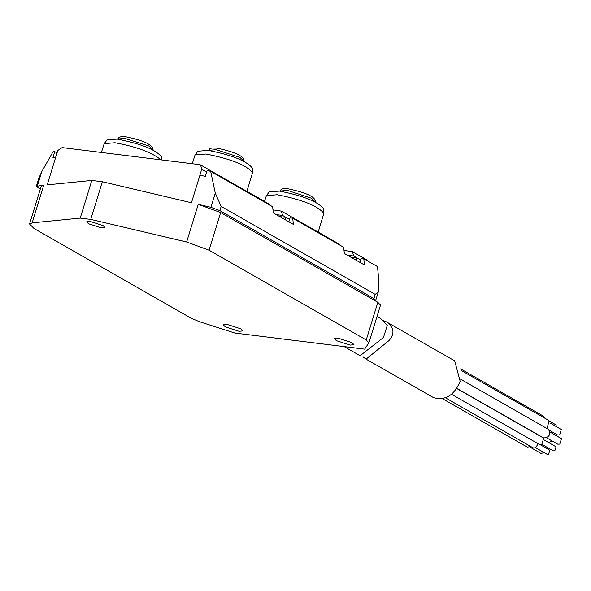 <?xml version="1.0" encoding="UTF-8"?>
<svg xmlns="http://www.w3.org/2000/svg" width="591" height="591" viewBox="0 0 591 591"><rect width="100%" height="100%" fill="white"/><g stroke="black" fill="none" stroke-linecap="round" stroke-linejoin="round"><path stroke-width="0.89" d="M383.522 320.654L386.462 321.888C394.153 327.429 394.98 333.671 388.952 340.601L366.095 359.136L363.243 357.038M433.631 397.691C445.444 400.801 454.272 395.32 460.138 381.239L454.671 360.828L386.462 321.888M445.74 397.965L533.193 447.889L535.557 447.852L538.135 443.723M456.806 388.353L543.713 437.968C549.312 437.384 550.938 434.54 548.581 429.435L460.67 379.245M451.613 394.323L539.413 444.454L541.784 444.41L543.676 438.249L543.181 437.857L456.717 388.494M547.03 428.549L549.098 420.785L548.455 420.275L460.928 370.298M544.488 418.007L543.336 416.116L460.596 368.873M442.799 398.888L527.364 447.165L530.696 446.464M549.017 442.733L551.898 440.849M535.697 447.779L547.059 454.265L548.588 454.243L549.815 450.253L540.248 444.713M546.771 437.916L557.69 444.151L559.78 444.114L561.45 438.677L550.095 432.095M541.925 444.343L553.287 450.83L554.816 450.8L556.042 446.818L544.363 440.073M549.593 430.44L557.564 434.991L559.655 434.961L561.324 429.524L549.97 422.942M556.611 426.732L555.88 424.818L549.342 421.088M529.868 447.055L541.23 453.541L543.912 452.47M541.275 445.304L541.083 444.661M380.545 304.978L368.954 342.64L364.662 349.141L234.797 333.029L199.788 321.807L191.225 318.246L34.071 228.518L29.616 224.055L32.173 222.851L80.221 218.086L91.804 180.418L102.324 181.725L90.741 219.387L80.221 218.086M368.887 342.78L366.243 339.951L209.059 250.207L186.645 241.992L90.741 219.387M336.412 340.667L334.329 338.606L338.074 338.163L351.896 342.588L353.972 344.649L350.227 345.1L336.412 340.667M88.576 223.76L86.633 221.832L90.135 221.418L103.048 225.555L104.991 227.483L101.489 227.904L88.576 223.76M225.341 326.889L223.265 324.828L227.01 324.385L240.825 328.81L242.908 330.871L239.156 331.322L225.341 326.889M56.995 152.906L54.778 151.636L52.976 157.494L55.665 157.228L57.785 150.491L62.099 147.587L199.647 164.645L200.571 164.955L201.723 169.248L199.921 175.106M102.324 181.725L191.447 202.735L199.95 175.113L205.291 176.369L207.094 170.511L210.684 171.36L215.287 193.131L221.174 206.422L375.196 294.362L378.277 291.991L378.801 280.112L377.486 266.593L363.79 258.769L364.388 264.931L344.309 253.465L343.711 247.311L292.737 218.205L293.335 224.366L273.264 212.9L272.665 206.747L210.684 171.36M373.911 298.544L219.889 210.61L210.921 207.323L198.236 204.331L220.642 212.546L375.122 300.738L375.706 300.331L373.911 298.544L375.196 294.362M359.889 262.36L361.094 258.437L363.79 258.769M368.06 261.207L366.967 259.951L352.472 251.677L353.625 255.977L357.053 257.935L356.321 260.321M344.021 250.436L352.472 251.677M41.2 186.394L43.756 185.19L36.383 186.298L40.247 189.268M36.361 186.291L38.925 177.957L41.776 171.626L52.983 151.813L54.778 151.636M269.282 204.811L268.188 203.555L200.571 164.955M288.836 221.795L290.048 217.872L292.737 218.205M340.327 245.376L339.234 244.12L281.419 211.113L282.572 215.412L286.007 217.37L285.276 219.756M272.968 209.879L281.419 211.113M195.067 154.938L197.882 151.244L208.091 150.38C231.613 154.953 246.351 160.826 252.305 167.992L252.564 172.624C246.27 165.052 230.704 158.853 205.853 154.022L195.067 154.938L192.274 163.737M266.378 195.651L269.193 191.964L279.403 191.092C302.924 195.665 317.663 201.538 323.617 208.704L323.875 213.344C317.581 205.771 302.016 199.566 277.164 194.735L266.378 195.651L264.509 201.457M160.988 159.851C151.924 152.434 136.587 146.738 114.979 142.749L104.193 143.665L107.001 139.978L117.217 139.107C140.739 143.679 155.477 149.553 161.432 156.718L161.609 159.932M366.243 339.951L377.826 302.289L375.122 300.738M104.193 143.665L101.401 152.463M246.875 191.388L252.564 172.624M318.187 232.1L323.875 213.344M289.575 219.409L286.007 217.37L279.728 216.594M282.572 215.412L276.293 214.629M57.785 150.491L47.221 184.843L91.804 180.418M360.621 259.974L357.053 257.935L350.773 257.159M353.625 255.977L347.338 255.194M377.826 302.289L380.471 305.119M262.264 200.283L261.828 199.632L261.569 200.467M261.828 199.632L260.594 199.433M257.033 197.187L258.54 197.808L258.282 198.642M376.999 316.488L380.752 318.63L387.238 325.478L383.463 337.468L360.111 355.716L344.9 347.035M201.723 169.248L206.628 172.047M153.106 150.011L148.733 145.955L124.59 138.324L117.661 139.107L119.064 137.378L121.015 136.735L126.016 136.839C143.953 140.503 152.98 144.891 153.106 150.011L153.091 150.07M243.98 161.284L240.094 157.487L216.07 149.678L208.534 150.38L209.938 148.651L211.874 148.009L216.89 148.112C235.646 152.086 244.674 156.482 243.98 161.284L243.965 161.343M315.291 201.996L311.405 198.207L287.381 190.391L279.846 191.092L281.25 189.364L283.185 188.721L288.209 188.825C306.958 192.806 315.986 197.195 315.291 201.996L315.276 202.056M220.642 212.546L209.059 250.207M221.174 206.422L219.889 210.61M210.921 207.323L215.287 193.131M186.645 241.992L198.236 204.331M41.776 171.626L37.41 185.818M43.756 185.19L32.173 222.851M366.095 359.136L433.624 397.691M378.284 291.998L375.721 300.339M366.967 259.951L368.555 261.495M41.134 186.372L29.55 224.041"/></g></svg>
